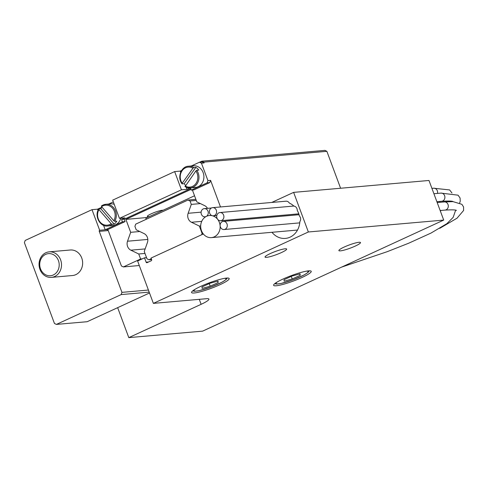 <?xml version="1.0" encoding="UTF-8"?>
<svg xmlns="http://www.w3.org/2000/svg" width="488" height="488" viewBox="0 0 488 488"><rect width="100%" height="100%" fill="white"/><g stroke="black" fill="none" stroke-linecap="round" stroke-linejoin="round"><path stroke-width="0.73" d="M146.26 219.277L145.857 218.191L194.541 195.767M220.112 225.066A4.099 3.593 85 0 1 223.339 221.363A4.099 3.593 85 0 1 227.274 225.133A4.099 3.593 85 0 1 224.059 229.531A4.099 3.593 85 0 1 220.119 225.749A4.099 3.593 85 0 1 220.112 225.066M212.646 207.65A4.099 3.593 85 0 1 216.581 211.42A4.099 3.593 85 0 1 213.36 215.818A4.099 3.593 85 0 1 212.31 215.733A4.099 3.593 85 0 1 209.413 211.353A4.099 3.593 85 0 1 212.646 207.65L285.986 201.202A4.099 3.593 85 0 1 289.305 203.032A18.361 16.086 85 0 1 293.874 206.095A4.099 3.593 85 0 1 297.241 210.413A18.361 16.086 85 0 1 299.37 215.934A4.099 3.593 85 0 1 299.852 221.631A18.361 16.086 85 0 1 285.382 238.406A18.361 16.086 85 0 1 271.975 232.294M216.721 216.245A4.099 3.593 85 0 1 219.948 212.542A4.099 3.593 85 0 1 223.882 216.312A4.099 3.593 85 0 1 220.661 220.71A4.099 3.593 85 0 1 217.642 219.307A4.099 3.593 85 0 1 216.721 216.245M201.093 212.329A4.099 3.593 85 0 1 204.326 208.626A4.099 3.593 85 0 1 208.144 211.701A4.099 3.593 85 0 1 206.235 216.446A4.099 3.593 85 0 1 205.039 216.794A4.099 3.593 85 0 1 201.093 212.329M195.871 167.347L184.171 183.695L182.122 183.878L182.189 183.244L192.931 168.232L193.821 167.524L195.871 167.347A10.889 9.54 85 0 1 198.799 170.086L196.749 170.269L195.859 170.971L185.05 186.617A10.889 9.54 -95 0 0 190.387 187.923A10.889 9.54 -95 0 0 196.896 184.061A10.889 9.54 -95 0 0 196.749 170.269M185.605 185.306A10.889 9.54 85 0 1 184.171 183.695M193.821 167.524A10.889 9.54 -95 0 0 188.478 166.225L193.4 165.792A10.889 9.54 85 0 1 202.746 171.666A10.889 9.54 85 0 1 201.819 183.628A10.889 9.54 85 0 1 195.31 187.49L190.387 187.923L184.97 186.617M114.747 221.351A10.889 9.54 -95 0 0 113.503 207.601A10.889 9.54 -95 0 0 105.823 204.301A10.889 9.54 -95 0 0 101.443 205.985L101.577 206.65L113.796 220.759L114.747 221.351L116.803 221.174A10.889 9.54 85 0 1 114.162 224.132L112.112 224.315L111.16 223.724L98.942 209.608L98.808 208.949L100.857 208.766L114.162 224.132M100.857 208.766A10.889 9.54 85 0 1 102.022 207.162M101.376 206.003L105.823 204.301L110.746 203.868A10.889 9.54 85 0 1 114.204 204.289M120.804 218.246A10.889 9.54 85 0 1 112.655 225.566L107.732 225.999A10.889 9.54 -95 0 0 112.112 224.315M212.31 215.733A11.102 9.723 85 0 1 217.642 219.307A11.102 9.723 85 0 1 220.119 225.749A11.102 9.723 85 0 1 211.402 237.619A11.102 9.723 85 0 1 201.05 229.305A11.102 9.723 85 0 1 206.235 216.446A11.102 9.723 85 0 1 209.456 215.507A11.102 9.723 85 0 1 212.31 215.733M148.614 261.964L146.126 262.184L144.503 257.823L137.616 261.001L153.378 303.377L206.698 298.686A17.08 2.464 -20.4 0 1 208.931 299.083A17.08 2.464 -20.4 0 1 201.123 304.311L128.802 337.629L117.657 307.666M128.802 337.629L202.63 331.139L443.714 220.082L308.355 231.983L153.378 303.377M308.355 231.983L293.63 192.376L271.755 202.453M203.337 233.972L151.048 258.06L151.634 259.647A0.854 0.75 -95 0 1 151.243 260.751L147.108 262.66A0.854 0.75 -95 0 1 146.126 262.184M202.001 286.932L209.956 283.266L218.032 281.07L218.16 282.546L210.206 286.206L202.13 288.402L202.001 286.932M209.236 283.595L210.206 286.206M217.654 281.179L218.16 282.546M60.616 259.86A12.81 11.224 -95 0 0 49.16 251.857A12.81 11.224 -95 0 0 39.955 269.382A12.81 11.224 -95 0 0 51.405 277.379A12.81 11.224 -95 0 0 60.616 259.86M49.16 251.857L70.284 250.002A12.81 11.224 85 0 1 82.588 261.781A12.81 11.224 85 0 1 72.529 275.525L51.405 277.379M58.42 260.568A11.102 9.729 85 0 1 48.306 275.671A11.102 9.729 85 0 1 41.669 257.835A11.102 9.729 85 0 1 58.42 260.568M151.286 258.713L148.962 259.781L146.998 258.835L144.253 251.448L147.413 242.548A6.832 5.984 -95 0 0 144.082 233.587L136.195 229.781L134.92 226.359L135.707 224.138L188.057 200.019L190.021 200.971L191.296 204.393L188.136 213.293A6.832 5.984 -95 0 0 191.467 222.254L199.354 226.066L202.099 233.447L201.636 234.752M151.603 259.549L148.962 259.781M195.871 199.336L188.057 200.019M196.274 200.422L190.021 200.971M200.403 203.594L191.296 204.393M200.696 225.944L199.354 226.066M202.886 233.38L202.099 233.447M443.714 220.082L428.983 180.475L293.63 192.376M302.048 277.465A20.069 2.897 -20.4 0 1 273.597 285.309A20.069 2.897 -20.4 0 1 282.772 279.16A20.069 2.897 -20.4 0 1 311.222 271.316A20.069 2.897 -20.4 0 1 302.048 277.465M220.015 284.681A20.069 2.897 -20.4 0 1 191.564 292.526A20.069 2.897 -20.4 0 1 200.739 286.377A20.069 2.897 -20.4 0 1 229.189 278.532A20.069 2.897 -20.4 0 1 220.015 284.681M281.393 252.583A11.529 1.665 -20.4 0 1 265.051 257.091A11.529 1.665 -20.4 0 1 275.281 251.509A11.529 1.665 -20.4 0 1 286.663 249.051A11.529 1.665 -20.4 0 1 281.393 252.583M355.227 246.092A11.529 1.665 -20.4 0 1 338.879 250.594A11.529 1.665 -20.4 0 1 349.109 245.019A11.529 1.665 -20.4 0 1 360.498 242.56A11.529 1.665 -20.4 0 1 355.227 246.092M146.559 257.646L144.503 257.823M149.511 292.989L87.175 321.708L56.413 324.41L54.449 323.465L24.4 242.664L25.187 240.444L92 209.669L97.539 209.181L101.992 207.126M103.541 225.322L105.201 229.775L99.662 230.263A0.854 0.75 -95 0 0 99.265 231.373L121.951 292.367L121.164 294.587L56.413 324.41M99.662 230.263L92 209.669M121.164 294.587L149.188 292.117M99.265 231.373L107.47 230.647A0.854 0.75 85 0 1 107.866 229.543L105.201 229.775L122.421 221.845L121.536 219.466L124.977 217.88L119.444 218.368L112.667 200.147L174.655 171.587L180.194 171.105L181.664 170.428M108.665 204.051L113.32 201.91M97.539 209.181L97.996 210.413M191.326 165.975L199.482 162.217L201.446 163.169L207.931 180.597L207.144 182.811L191.296 190.113L190.479 187.911M180.194 171.105L180.651 172.337M186.196 187.246L186.971 189.32L181.432 189.808L174.655 171.587M189.954 187.947L186.971 189.32M148.413 290.037L121.951 292.367M201.446 163.169L204.112 162.931L202.148 161.986L199.482 162.217M207.144 182.811L209.809 182.579L193.962 189.875L191.296 190.113M207.931 180.597L210.596 180.359L209.809 182.579M181.432 189.808L119.444 218.368M190.729 188.581L124.202 219.234L125.087 221.607L107.866 229.537L121.414 265.978L123.385 266.93L140.605 258.994L138.738 253.986L130.851 250.179A6.832 5.984 -95 0 1 127.52 241.218L130.68 232.319L125.873 219.386L191.028 189.374M125.087 221.607L122.421 221.845M124.202 219.234L121.536 219.466M199.659 162.199L201.855 161.192L203.819 162.138L204.112 162.931M207.485 208.352A6.832 5.984 -95 0 0 204.692 205.668L196.804 201.855L192.4 190.015M210.596 180.359L220.491 206.961M149.584 216.477A8.595 1.238 -20.4 0 1 147.278 216.459A8.595 1.238 -20.4 0 1 153.927 212.67A8.595 1.238 -20.4 0 1 163.053 210.273M147.364 217.495L125.873 219.386M139.788 231.519L130.68 232.319M144.991 253.437L138.738 253.986M142.289 258.847L140.605 258.994M139.3 265.527L123.385 266.93M340.6 188.246L326.868 151.317L324.904 150.371L201.855 161.192M326.868 151.317L203.819 162.138M299.687 273.963L300.193 275.33L292.239 278.996L284.162 281.186L284.034 279.716L291.989 276.049L300.071 273.859L300.193 275.33M291.269 276.385L292.239 278.996M459.659 202.892L460.239 201.221L460.068 197.994L458.061 195.176L440.945 193.108A4.099 3.593 85 0 1 444.885 196.871A4.099 3.593 85 0 1 441.67 201.276C448.771 200.879 452.547 200.995 452.998 201.617M451.98 193.01L449.607 189.924L433.643 188.215A4.099 3.593 85 0 1 437.492 193.413M439.731 228.341L457.006 218.215L463.6 210.481L463.57 206.942L461.886 204.319L453.053 201.642L444.342 201.928A4.099 3.593 85 0 1 448.283 205.698A4.099 3.593 85 0 1 445.062 210.096L440.158 210.529M182.189 183.244A10.034 8.79 85 0 1 182.152 170.666A10.034 8.79 85 0 1 192.931 168.232M195.859 170.971A10.034 8.79 85 0 1 195.901 183.549A10.034 8.79 85 0 1 185.117 185.989M111.16 223.724A10.034 8.79 85 0 1 100.174 222.144A10.034 8.79 85 0 1 98.942 209.608M101.577 206.65A10.034 8.79 85 0 1 112.563 208.23A10.034 8.79 85 0 1 113.796 220.759M440.78 210.474A11.102 9.723 85 0 1 440.493 211.426M439.676 201.446A11.102 9.723 85 0 1 440.097 202.3M224.535 278.349A17.08 2.464 -20.4 0 1 210.938 287.048A17.08 2.464 -20.4 0 1 194.968 289.347M199.275 299.339L201.123 304.311M201.111 212.152L188.136 213.293M201.727 221.351L191.467 222.254M147.821 239.431L127.52 241.218M145.149 248.923L130.851 250.179M306.568 271.139A17.08 2.464 -20.4 0 1 292.977 279.831A17.08 2.464 -20.4 0 1 277.001 282.131M444.342 201.928L437.193 202.557M299.053 214.708L223.339 221.363M299.748 222.876L224.059 229.531M440.951 193.108L433.911 193.724M293.825 206.046L219.948 212.542M441.67 201.276L436.876 201.696M298.778 213.842L220.661 220.71M433.643 188.215L431.917 188.368M216.825 215.513L213.36 215.818M211.45 208.004L204.326 208.626M188.478 166.225C181.286 166.323 176.9 177.364 181.975 183.805M98.674 209.041C94.032 216.16 100.284 227.249 107.732 225.999M205.716 216.739L205.039 216.794M455.646 210.182L453.163 217.355L446.886 223.65L430.971 233.087L408.639 243.237L387.252 251.668L341.649 267.095M211.365 215.336L209.456 215.507M297.509 230.049L211.402 237.619M456.457 210.444C456.005 209.816 452.205 209.7 445.062 210.096M192.681 290.897L194.7 291.281L199.055 290.695L210.92 287.078L222.101 282.162L226.023 279.618L227.28 278.026M274.714 283.68L276.733 284.065L281.088 283.479L292.952 279.868L304.14 274.945L308.056 272.402L309.313 270.816"/></g></svg>
